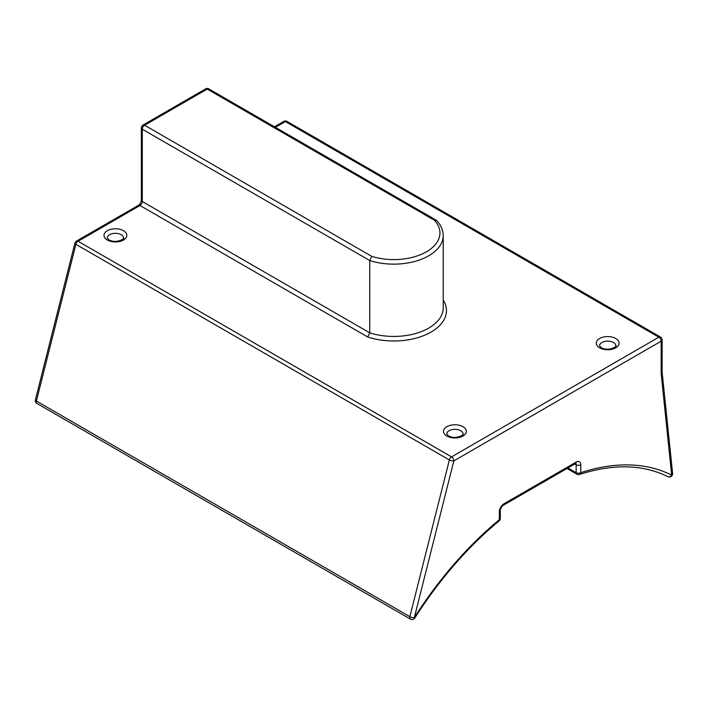 <?xml version="1.0" encoding="UTF-8"?>
<svg xmlns="http://www.w3.org/2000/svg" width="708" height="708" viewBox="0 0 708 708"><rect width="100%" height="100%" fill="white"/><g stroke="black" fill="none" stroke-linecap="round" stroke-linejoin="round"><path stroke-width="1.06" d="M443.217 300.042A52.684 30.417 180 0 1 427.889 333.76A52.684 30.417 180 0 1 367.771 337.017L139.998 205.515A3.257 1.885 120 0 0 142.299 201.523L142.299 129.219L369.753 260.544L369.753 332.84A49.427 28.532 0 0 0 443.217 307.909L443.217 235.614A49.427 28.532 180 0 1 369.753 260.544L371.735 256.358A46.162 26.656 0 0 0 426.437 251.791A46.162 26.656 0 0 0 434.349 220.215L207.223 89.084L144.609 125.228L371.735 256.358M443.217 235.614C443.137 230.047 440.898 224.985 436.517 220.427L434.349 220.215M367.771 337.017L369.753 332.84L142.299 201.523A3.257 1.885 180 0 1 141.343 200.187C141.096 202.338 140.096 204.054 138.37 205.355L76.446 241.101A3.257 3.257 0 0 0 74.915 243.127L35.4 399.843A3.257 3.257 0 0 0 36.931 403.463A3.257 1.885 -60 0 1 36.382 401.038L409.852 616.659L449.359 459.952L75.889 244.331L36.382 401.038A3.257 1.177 -165.8 0 1 35.4 399.843M123.564 238.012A8.151 4.708 0 0 0 121.183 234.693A8.151 4.708 0 0 0 112.298 233.667A8.151 4.708 0 0 0 107.271 238.012L108.979 239.853C116.988 244.304 125.608 237.738 123.564 238.012M123.484 230.702A11.408 6.584 180 0 1 123.484 240.012A11.408 6.584 180 0 1 107.35 240.012A11.408 6.584 180 0 1 107.35 230.702A11.408 6.584 180 0 1 123.484 230.702M463.067 434.022A8.151 4.708 0 0 0 460.678 430.694A8.151 4.708 0 0 0 451.801 429.676A8.151 4.708 0 0 0 446.766 434.022L448.483 435.863C456.483 440.314 465.103 433.747 463.067 434.022M462.988 426.703A11.408 6.584 180 0 1 462.988 436.022A11.408 6.584 180 0 1 446.854 436.022A11.408 6.584 180 0 1 446.854 426.703A11.408 6.584 180 0 1 462.988 426.703M615.845 345.823A8.151 4.708 0 0 0 613.455 342.495A8.151 4.708 0 0 0 604.57 341.477A8.151 4.708 0 0 0 599.543 345.823L601.251 347.655C609.261 352.106 617.88 345.539 615.845 345.823M615.756 338.504A11.408 6.584 180 0 1 615.756 347.814A11.408 6.584 180 0 1 599.623 347.814A11.408 6.584 180 0 1 599.623 338.504A11.408 6.584 180 0 1 615.756 338.504M138.37 205.355A3.257 1.885 -120 0 1 139.998 205.515L78.075 241.269L451.545 456.881L658.856 337.194L285.386 121.572L275.394 127.343M503.954 503.786L576.17 462.094A3.257 1.885 -120 0 1 575.498 463.59L503.282 505.282A3.257 1.885 -120 0 0 503.954 503.786A6.522 3.761 120 0 0 499.344 511.769L499.344 519.707A3.257 1.443 50.4 0 1 499.122 520.884A3.257 3.257 0 0 0 500.299 518.38A3.257 1.885 180 0 1 499.344 519.707A272.775 157.486 -60 0 0 414.33 617.588A3.257 1.177 -165.8 0 1 409.852 616.659A3.257 1.885 120 0 0 410.401 619.084L36.931 403.463M567.949 467.944L576.17 472.687L576.17 464.758A3.257 1.885 0 0 0 580.781 464.758A6.522 3.761 120 0 0 576.17 462.094M580.781 464.758L580.781 472.687A272.775 157.486 -60 0 1 671.662 475.095L661.192 373.877A3.257 2.08 -5.9 0 0 662.13 372.213A3.257 2.08 -5.9 0 0 662.113 372.089M410.401 619.084A3.257 3.257 0 0 0 414.782 618.013L414.33 617.588L453.846 460.881L661.166 341.185L661.166 373.302A6.522 3.761 120 0 0 661.192 373.877M575.746 463.457A3.257 1.885 -60 0 1 576.17 464.758L574.825 463.979M205.586 88.916A3.257 1.885 -120 0 1 207.223 89.084A3.257 1.885 -60 0 1 208.851 88.916A3.257 3.257 0 0 0 205.586 88.916L142.981 125.068A3.257 3.257 0 0 0 141.343 127.891L141.343 200.187M283.758 121.413A3.257 1.885 60 0 1 285.386 121.572A3.257 1.885 120 0 1 287.023 121.413A3.257 3.257 0 0 0 283.758 121.413L274.447 126.794M672.6 473.431A3.257 2.08 174.1 0 1 671.662 475.095A3.257 2.664 -63.4 0 1 667.901 476.679A3.257 3.257 0 0 0 672.6 473.431L662.122 371.966A3.257 1.885 0 0 1 661.166 373.302M141.343 127.891A3.257 1.885 180 0 0 142.299 129.219A3.257 1.885 -60 0 1 144.609 125.228A3.257 1.885 -120 0 0 142.981 125.068M667.786 476.617A3.257 2.664 -63.4 0 0 667.901 476.679C642.855 464.333 613.385 463.598 579.489 474.457A3.257 2.239 -108.2 0 0 580.781 472.687A3.257 1.885 0 0 1 576.17 472.687A3.257 1.885 120 0 0 576.843 474.183L566.993 468.492M662.122 339.858A3.257 3.257 0 0 0 660.484 337.035A3.257 1.885 120 0 0 658.856 337.194A3.257 1.885 -120 0 1 661.166 341.185A3.257 1.885 0 0 0 662.122 339.858L662.122 371.966M453.846 460.881A3.257 1.885 -120 0 0 451.545 456.881A3.257 1.885 120 0 0 449.359 459.952A3.257 1.177 -165.8 0 0 453.846 460.881M74.915 243.127A3.257 1.177 -165.8 0 0 75.889 244.331A3.257 1.885 -60 0 1 78.075 241.269A3.257 1.885 -120 0 0 76.446 241.101M503.282 505.282C501.547 506.574 500.556 508.291 500.299 510.441A3.257 1.885 180 0 1 499.344 511.769M436.208 220.188L208.851 88.916M660.484 337.035L287.023 121.413M576.843 474.183A3.257 3.257 0 0 0 579.489 474.457M575.498 463.59L575.949 463.395L575.498 463.262M414.782 618.013C439.429 579.516 467.537 547.142 499.122 520.884M500.299 518.38L500.299 510.441"/></g></svg>
